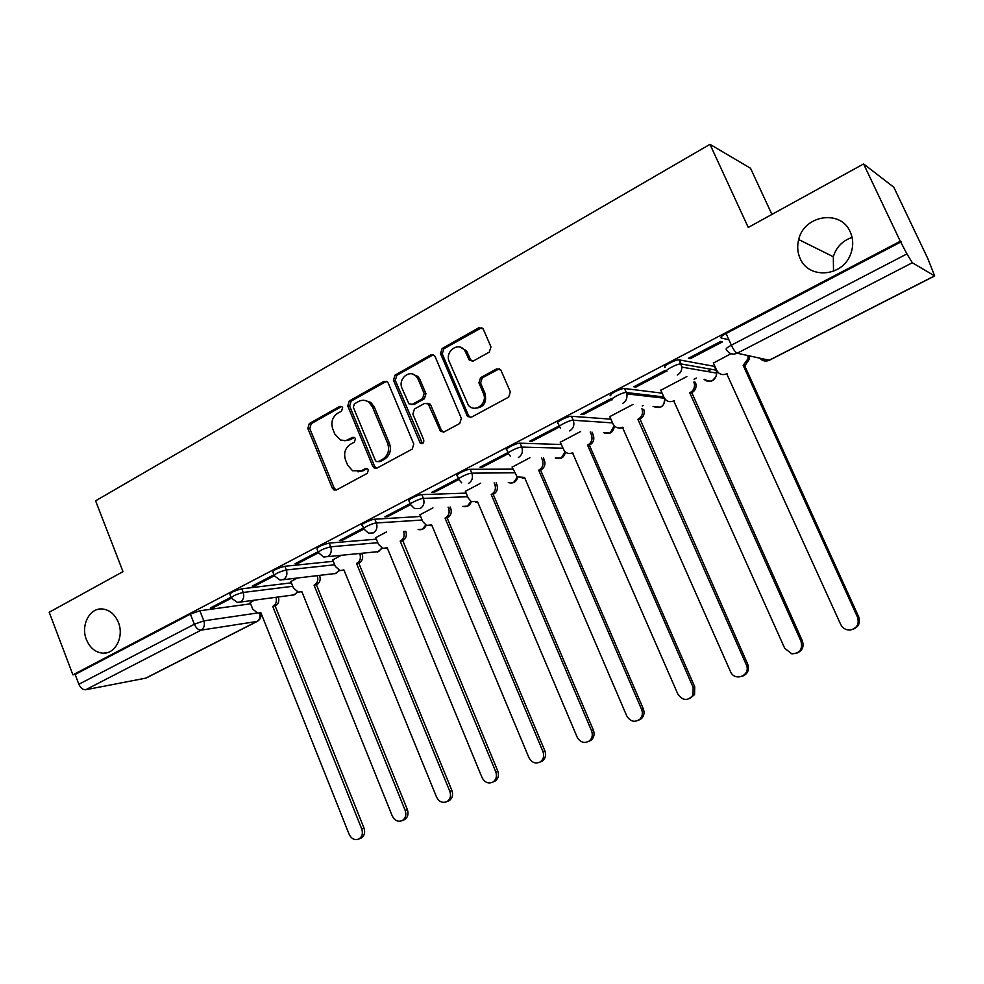 <?xml version="1.0" encoding="UTF-8"?>
<svg xmlns="http://www.w3.org/2000/svg" width="984" height="984" viewBox="0 0 984 984"><rect width="100%" height="100%" fill="white"/><g stroke="black" fill="none" stroke-linecap="round" stroke-linejoin="round"><path stroke-width="1.48" d="M342.629 407.61L341.792 406.54L339.64 406.429L309.308 423.563L307.832 428.458L332.284 488.126L334.007 489.983L336.528 489.909L367.315 473.316L368.397 469.848L367.352 468.63L365.372 468.605L361.349 470.77L352.555 470.758L347.635 465.088L345.568 460.082C343.453 453.304 345.064 448.04 350.415 444.301L354.4 442.099L355.47 438.643L354.548 437.499L352.469 437.425L345.876 440.598L340.501 440.057L334.855 434.092L332.801 429.098C330.698 422.357 332.297 417.093 337.61 413.317L341.571 411.078L342.629 407.61M341.694 406.478L311.264 423.661L309.788 428.532L334.203 488.076L336.208 490.057M367.266 468.581L363.231 470.758L361.349 470.77M354.449 437.437L350.378 439.676L348.484 439.627M800.164 258.509C808.627 279.37 842.304 276.971 850.508 254.425C853.534 246.627 853.423 239.087 850.176 231.806C840.742 209.149 804.014 215.053 798.688 239.555C796.979 246.197 797.471 252.519 800.164 258.509M86.395 639.575C90.048 648.173 95.731 652.712 103.431 653.179C115.62 653.733 124.193 636.328 118.412 622.478C114.968 614.385 109.654 609.883 102.484 608.998C89.753 607.485 80.454 625.332 86.395 639.575M707.311 371.509L709.968 370.255M657.312 397.388L658.357 396.872M489.294 352.112L490.967 346.885L483.181 328.914L478.814 327.77L442.123 348.508L440.512 353.65L467.511 416.539L471.385 417.216L508.654 397.118L510.352 391.903L500.881 370.058L496.526 368.926L480.573 377.696L478.913 382.874L483.39 393.342C488.138 403.206 474.989 413.514 468.359 405.211L449.294 361.743C444.399 351.559 458.507 341.141 464.743 350.427L469.245 360.021L473.402 360.943L489.294 352.112M72.902 674.864L49.2 612.257L123 571.63L95.596 500.819L709.981 144.34L748.258 227.439L863.595 163.947L900.286 241.252L72.902 674.864L75.153 674.458L78.855 684.261L194.352 624.237L203.836 620.867L256.898 613.069M388.237 383.12L387.339 381.841L383.858 381.435L349.258 400.992L347.746 405.962L372.739 466.268L374.191 467.99L377.081 468.052L412.21 449.11L413.797 444.079L388.237 383.12M395.014 375.125L430.635 355.003L434.559 355.716L435.137 356.675L461.361 418.384L459.725 423.501L444.141 431.902L440.561 431.447L428.237 403.92L424.596 403.415L414.448 409.012L412.862 414.067L423.747 439.959C424.055 443.009 422.899 444.128 420.279 443.28L393.452 380.193L395.014 375.125L396.847 375.322L432.406 355.236L430.635 355.003M728.898 339.824L721.186 337.979C720.116 337.389 721.739 335.901 726.044 333.527L731.333 345.175L906.916 253.921L912.316 262.753L934.677 275.95L927.887 258.731L893.829 187.267L863.595 163.947M852.07 237.402C842.55 240.674 836.289 247.119 833.313 256.738L833.522 271.24M642.245 405.962L643.216 405.469M694.077 379.246L696.401 378.053M771.923 214.414L750.521 168.264L709.981 144.34M900.286 241.252L906.916 253.921M75.153 674.458L190.392 614.102L199.875 610.756L250.625 603.807M146.087 678.074L85.719 689.747C82.877 689.87 80.59 688.05 78.855 684.261M273.933 574.779L252.15 586.157L255.139 585.8L254.733 584.803M297.34 578.051L290.883 581.532M318.078 551.716L295.138 563.697L298.041 563.402L297.635 562.405M341.325 555.296L332.727 559.896M363.502 527.99L339.369 540.597L342.174 540.376L341.756 539.355M386.564 531.901L375.728 537.658M410.267 503.562L384.879 516.834L387.573 516.674L387.155 515.641M432.96 507.892L419.922 514.792M458.433 478.409L431.73 492.357L434.325 492.271L433.882 491.225M480.733 483.181L465.371 491.287M432.443 355.212L432.185 354.584M508.052 452.492L479.983 467.154L482.467 467.142L482.012 466.084M529.933 457.732L512.135 467.117M559.232 425.838L529.712 441.176L532.061 441.262L531.606 440.18M580.646 431.496L560.253 442.234M611.261 398.569L580.966 414.399L583.192 414.572L582.712 413.489M632.933 404.449L609.797 416.613M666.5 370.685L665.098 370.464L633.831 386.786L635.91 387.056L635.43 385.949M686.857 376.552L660.83 390.242M690.313 358.656L722.49 341.866L720.645 341.436L688.382 358.299L690.313 358.656L689.809 357.549M730.977 353.723L713.412 363.059M665.11 367.315C661.371 366.958 675.577 359.381 679.12 359.861L714.384 366.356L716.364 370.833M610.806 395.728C606.759 395.519 620.941 388.028 624.483 388.52L662.121 393.157M559.441 426.318L558.112 423.268C554.004 423.12 567.965 415.838 571.519 416.293L610.916 419.172M508.273 452.997L506.969 449.959C503.021 449.799 516.391 442.898 520.081 443.194L561.237 444.497M458.63 478.876L457.351 475.85C453.575 475.69 466.379 469.147 470.204 469.294L512.996 469.134M410.451 503.993L409.196 500.991C405.58 500.807 417.868 494.608 421.804 494.62L466.145 493.119M363.674 528.396L362.432 525.394C358.988 525.21 370.796 519.306 374.818 519.208L420.623 516.465M318.226 552.086L317.02 549.097C317.365 547.104 321.424 545.099 329.197 543.082L376.355 539.183M274.081 575.123L272.875 572.135C273.208 570.24 277.205 568.285 284.856 566.28L333.293 561.298M231.154 597.509L229.973 594.533C230.293 592.737 234.217 590.831 241.769 588.826L291.399 582.836M231.031 597.19L210.342 608.001L213.405 607.583L213.011 606.599M254.647 600.142L250.145 602.602M213.405 607.583L231.424 598.174C231.732 596.378 235.668 594.471 243.208 592.454L292.789 586.279M714.667 366.995L714.384 366.356M901.159 241.806L726.044 333.527M255.139 585.8L274.302 575.8M298.041 563.402L318.386 552.787M342.174 540.376L363.76 529.109M387.573 516.674L410.476 504.718M434.325 492.271L458.593 479.602M482.467 467.142L508.174 453.722M532.061 441.262L559.306 427.044M583.192 414.572L612.036 399.516M635.91 387.056L666.463 371.116M344.757 440.758L350.378 439.676M357.967 471.84L363.231 470.758M386.515 381.3L351.153 401.128L349.64 406.084L374.596 466.268L376.626 468.249M354.388 403.858L353.33 407.339L375.322 460.327L376.294 461.508L378.36 461.57L382.641 459.257C388.114 455.494 389.762 450.18 387.61 443.304L372.444 406.933L369.012 402.321C365.691 399.898 362.223 399.615 358.619 401.472L354.388 403.858M378.299 461.607L380.205 461.582L378.36 461.57M364.806 400.39L370.882 402.456L374.314 407.056L389.443 443.353C391.595 450.217 389.947 455.518 384.473 459.27L380.205 461.582M433.44 354.867L432.406 355.236M427.191 403.243L430.008 404.055L430.844 405.285L441.373 430.205L443.415 432.185M396.847 375.322L395.273 380.365L422.456 443.575M418.188 379.369L416.158 376.294C409.492 368.816 397.634 379.074 402.062 388.385L408.938 403.834L412.456 404.252L422.579 398.643L424.178 393.563L418.188 379.369L419.971 379.553L417.954 376.491L412.05 373.957M411.669 404.559L414.252 404.387L412.456 404.252M419.971 379.553L425.961 393.723L424.362 398.791L414.252 404.387M459.909 347.081L466.453 350.685L470.5 359.48L472.283 361.325M475.1 408.225C483.611 407.647 486.932 402.739 485.075 393.502L483.39 393.342M499.331 368.754L482.258 377.881L480.598 383.059L485.075 393.502M481.803 327.66L443.882 348.754L442.259 353.896L468.507 415.555L470.536 417.523M278.324 596.981C279.468 600.904 278.546 603.844 275.569 605.812L273.146 606.156C276.135 604.188 277.058 601.236 275.914 597.3M250.096 602.503L252.728 609.108L257.857 613.229L260.772 612.491L349.172 834.37C351.546 839.008 354.818 840.545 358.951 838.958C362.21 836.732 363.145 833.411 361.755 828.995L272.752 606.353M275.176 606.009L364.006 828.085C365.396 832.489 364.461 835.797 361.214 838.024L360.095 838.491M260.92 612.86L259.85 612.934M319.591 575.468L319.64 575.591C320.87 579.601 319.935 582.639 316.836 584.681L314.486 584.976C317.586 582.922 318.533 579.884 317.291 575.874L317.242 575.738M290.833 581.421L293.527 588.1L298.459 592.22L301.78 591.495L392.259 815.97C394.719 820.705 398.089 822.218 402.37 820.521C405.666 818.233 406.601 814.875 405.187 810.447L314.08 585.185M316.442 584.89L407.351 809.574C408.766 813.977 407.831 817.335 404.547 819.623L403.243 820.164M301.953 591.913L300.895 591.913M361.94 553.291L362.124 553.746C363.379 557.805 362.419 560.88 359.234 562.983L356.958 563.229C360.156 561.114 361.116 558.039 359.849 553.967L359.677 553.512M332.678 559.773L335.433 566.538L340.095 570.609L343.908 569.908L436.539 797.052C439.11 801.886 442.603 803.387 447.019 801.566C450.34 799.192 451.275 795.798 449.823 791.382L356.54 563.438M358.828 563.192L451.914 790.533C453.353 794.937 452.419 798.331 449.11 800.693L447.548 801.345M344.105 570.4L342.813 570.413M402.382 540.893L400.611 540.868C403.895 538.703 404.891 535.567 403.6 531.446L405.789 531.286C407.068 535.394 406.084 538.519 402.8 540.671L497.732 770.964C499.196 775.343 498.273 778.75 494.977 781.21L493.07 781.997M375.679 537.535L378.496 544.373L382.764 548.359L387.192 547.744L482.062 777.606C484.755 782.563 488.396 784.039 492.984 782.034C496.28 779.574 497.203 776.155 495.739 771.764L400.18 541.077M387.413 548.273L385.863 548.322M450.18 507.031L450.672 508.187C451.988 512.356 450.967 515.53 447.597 517.744L445.494 517.879C448.864 515.665 449.885 512.467 448.569 508.298L448.077 507.129M419.873 514.669L422.763 521.582L426.478 525.382L431.693 524.939L528.9 757.606C531.754 762.723 535.567 764.15 540.339 761.887C543.562 759.341 544.435 755.909 542.959 751.591L445.051 518.101M447.166 517.965L544.865 750.829C546.329 755.134 545.456 758.553 542.233 761.099L540.081 762.046M431.939 525.53L430.106 525.616M496.157 482.849L496.834 484.448C498.187 488.654 497.129 491.889 493.661 494.152L491.643 494.226C495.124 491.963 496.182 488.716 494.829 484.497L494.152 482.898M465.321 491.164L468.273 498.162L471.274 501.594L477.449 501.508L577.091 737.016C580.191 742.379 584.238 743.719 589.219 741.038C592.257 738.381 593.032 734.986 591.568 730.829L491.201 494.46M493.218 494.386L593.364 730.116C594.828 734.261 594.041 737.656 591.015 740.3L588.506 741.505M477.72 502.135L475.567 502.258M543.426 457.892L544.337 460.008C545.714 464.276 544.632 467.572 541.065 469.897L539.146 469.909C542.713 467.572 543.808 464.276 542.43 459.995L541.507 457.868M512.074 466.969L517.178 476.846L524.534 477.388L626.697 715.823C630.264 721.616 634.655 722.748 639.883 719.242C642.441 716.487 643.019 713.228 641.617 709.452L538.678 470.143M540.597 470.131L643.29 708.788C644.692 712.551 644.114 715.811 641.568 718.554L638.358 720.362M524.829 478.064L522.295 478.224M592.011 432.087L593.229 434.854C594.644 439.184 593.512 442.542 589.846 444.916L588.026 444.866C591.704 442.468 592.835 439.11 591.421 434.768L590.203 431.988M560.191 442.087L564.361 451.004C566.698 453.55 569.416 454.153 572.516 452.8L677.804 693.991C682.711 700.829 687.779 701.223 692.994 695.196L693.154 687.435L587.546 445.1M589.367 445.162L694.716 686.82L694.556 694.569L689.71 698.591M573.303 453.28L570.339 453.476M639.588 419.455L638.37 419.073C641.912 416.859 643.167 413.661 642.146 409.479L641.875 408.803L643.844 409.639C644.864 413.809 643.61 416.995 640.08 419.209L747.717 664.188C749.5 669.87 747.803 673.856 742.612 676.143M609.723 416.453L613.044 424.006C615.32 427.745 618.432 428.827 622.405 427.253L730.448 671.506C734.716 682.318 751.358 675.282 746.278 664.741L637.878 419.319M623.216 427.757L619.748 428.003M691.321 392.973L690.239 392.505C693.253 390.746 694.679 388.077 694.519 384.51L693.868 382.038L695.442 382.284L696.094 384.732C696.254 388.299 694.839 390.956 691.826 392.714L802.341 640.855C804.174 646.574 802.44 650.633 797.151 653.007M660.744 390.058L664.015 397.413C666.291 401.411 669.538 402.591 673.782 400.931L784.715 648.321L791.825 653.831C799.758 653.438 802.821 649.28 801.038 641.347L689.735 392.764M749.304 355.876L749.562 358.877L745.159 365.408L743.178 365.384L748.123 358.57L747.852 355.556M713.326 362.862L716.684 370.304C719.021 374.351 722.367 375.519 726.733 373.809L840.68 624.422C842.722 628.321 845.908 630.191 850.262 630.031C857.027 628.309 859.438 624.041 857.519 617.226L743.178 365.384M744.642 365.679L858.675 616.784C860.557 622.552 858.786 626.673 853.386 629.157M341.559 406.552L339.64 406.429M367.241 468.593L365.372 468.605M354.351 437.486L352.469 437.425M912.316 262.753L737.164 353.231L769.193 360.206L934.505 275.901M199.875 610.756L203.836 620.867C205.078 624.988 204.155 628.087 201.105 630.141L85.719 689.747M145.3 678.37L256.849 621.482L201.105 630.141C198.411 630.141 196.173 628.173 194.352 624.237L190.392 614.102M679.317 359.886L681.137 363.945L716.106 370.168L716.795 373.145L716.254 376.343L712.477 380.587C709.353 381.989 706.549 381.546 704.077 379.271M624.569 388.532L626.341 392.542L663.806 396.933M571.519 416.293L573.241 420.242L612.552 422.899M520.081 443.194L521.766 447.105L562.836 448.187M470.204 469.294L471.84 473.156L514.558 472.787M421.804 494.62L423.403 498.433L467.671 496.723M374.818 519.208L376.38 522.971L422.111 520.032M329.197 543.082L330.71 546.797L377.807 542.701M284.856 566.28L286.344 569.957L334.72 564.779M241.769 588.826L243.208 592.454C244.475 596.636 243.528 599.773 240.391 601.888L237.488 602.442L231.412 598.161M297.303 591.95L294.745 594.631L291.94 595.16L239.887 602.122M274.351 575.8C274.684 573.93 278.681 571.975 286.344 569.957C287.623 574.176 286.651 577.374 283.417 579.551L280.046 580.068L274.351 575.8M318.521 552.811C318.89 550.831 322.949 548.826 330.71 546.797C332.026 551.089 331.018 554.336 327.697 556.563L323.736 557.018L318.521 552.811M363.982 529.146C360.538 528.986 372.346 523.094 376.38 522.971C377.733 527.313 376.688 530.622 373.268 532.898L368.569 533.193L363.982 529.146M410.771 504.792C407.167 504.632 419.467 498.433 423.403 498.433C424.781 502.836 423.71 506.194 420.18 508.543L414.547 508.531L410.771 504.792M461.742 482.886L458.974 479.7C455.198 479.552 468.015 473.021 471.84 473.156C473.255 477.609 472.148 481.041 468.519 483.452M510.266 456.109L508.63 453.858C504.694 453.71 518.076 446.834 521.766 447.105C523.217 451.619 522.073 455.112 518.322 457.585M560.327 428.077L559.822 427.204C555.726 427.081 569.699 419.811 573.241 420.242C574.73 424.83 573.549 428.384 569.674 430.93M612.565 399.725C608.53 399.541 622.724 392.062 626.255 392.53L626.796 393.883C627.534 398.077 626.156 401.263 622.651 403.428M666.918 371.362C663.191 371.029 677.398 363.465 680.94 363.92L681.863 367.106C681.826 370.661 680.313 373.305 677.312 375.039M338.976 570.277L336.171 573.401L283.048 579.724M381.78 547.99L378.729 551.593L327.524 556.649M425.752 525.038L422.456 529.195L418.089 529.527C421.915 530.278 424.621 528.863 426.207 525.272M470.942 501.397L467.412 506.157L462.578 506.403M517.387 477.006L513.648 482.467L508.285 482.591M565.136 451.816L561.2 458.101L555.234 458.027M614.201 425.728L610.154 433.022L603.475 432.677M653.339 406.478C660.756 409.221 664.495 406.54 664.569 398.422C665.159 402.284 663.831 405.211 660.559 407.192L653.069 406.453M726.426 349.541C725.368 348.988 727.004 347.536 731.333 345.175C733.547 349.775 735.491 352.457 737.164 353.231C732.502 355.076 728.923 353.846 726.426 349.541M760.238 358.262C762.908 361.054 765.982 361.706 769.451 360.206L769.193 360.206C765.552 361.768 762.452 361.091 759.894 358.188M934.677 275.95L769.562 360.156M259.628 613.007C260.625 616.808 259.702 619.625 256.849 621.482L257.623 621.199M334.203 488.076L332.284 488.126M309.788 428.532L307.832 428.458M311.264 423.661L309.308 423.563M374.596 466.268L372.739 466.268M349.64 406.084L347.746 405.962M351.153 401.128L349.258 400.992M385.703 381.62L383.858 381.435M384.473 459.27L382.641 459.257M389.443 443.353L387.61 443.304M374.314 407.056L372.444 406.933M441.373 430.205L439.627 430.131M430.844 405.285L429.073 405.15M421.3 442.296L419.504 442.247M395.273 380.365L393.452 380.193M424.362 398.791L422.579 398.643M425.961 393.723L424.178 393.563M470.5 359.48L468.802 359.246M467.597 352.69L465.887 352.444M480.598 383.059L478.913 382.874M482.258 377.881L480.573 377.696M498.187 369.135L496.526 368.926M468.507 415.555L466.797 415.445M442.259 353.896L440.512 353.65M443.882 348.754L442.123 348.508M480.512 328.066L478.814 327.77M275.569 605.812L273.146 606.156M364.006 828.085L361.755 828.995M316.836 584.681L314.486 584.976M407.351 809.574L405.187 810.447M359.234 562.983L356.958 563.229M362.124 553.746L359.849 553.967M451.914 790.533L449.823 791.382M402.8 540.671L400.611 540.868M497.732 770.964L495.739 771.764M447.597 517.744L445.494 517.879M450.672 508.187L448.569 508.298M544.865 750.829L542.959 751.591M493.661 494.152L491.643 494.226M496.834 484.448L494.829 484.497M593.364 730.116L591.568 730.829M541.065 469.897L539.146 469.909M544.337 460.008L542.43 459.995M643.29 708.788L641.617 709.452M589.846 444.916L588.026 444.866M593.229 434.854L591.421 434.768M694.716 686.82L693.154 687.435M640.08 419.209L638.37 419.073M747.717 664.188L746.278 664.741M691.826 392.714L690.239 392.505M674.434 401.005L673.782 400.931M802.341 640.855L801.038 641.347M745.159 365.408L743.707 365.113M727.422 373.932L726.733 373.809M858.675 616.784L857.519 617.226M107.92 652.441L103.431 653.179M293.576 595.062L297.844 592.11M624.483 388.52L626.796 393.883L664.434 398.212M679.12 359.861L681.863 367.106L716.795 373.145C715.38 380.931 711.247 382.985 704.384 379.32M334.929 573.856L339.505 570.474M377.389 552.073L382.272 548.199M462.64 506.403C466.908 507.375 469.811 505.788 471.336 501.631M508.396 482.578C513.181 483.857 516.293 482.074 517.732 477.252M555.394 458.027C560.818 459.676 564.152 457.683 565.394 452.05M603.696 432.689C609.908 434.817 613.462 432.554 614.385 425.912M145.841 678.197L257.353 621.334C260.551 619.366 261.584 616.55 260.465 612.872M833.313 256.738L798.688 239.555M335.925 489.934L334.007 489.983M376.048 467.978L374.191 467.99M370.882 402.456L369.012 402.321M442.308 431.533L440.561 431.447M430.008 404.055L428.237 403.92M422.062 443.329L420.279 443.28M417.954 376.491L416.158 376.294M470.942 360.242L469.245 360.021M466.453 350.685L464.743 350.427M469.208 416.65L467.511 416.539M361.214 838.024L358.951 838.958M404.547 819.623L402.37 820.521M449.11 800.693L447.019 801.566M494.977 781.21L492.984 782.034M542.233 761.099L540.339 761.887M591.015 740.3L589.219 741.038M641.568 718.554L639.883 719.242M694.556 694.569L692.994 695.196M643.844 409.639L642.146 409.479M696.094 384.732L694.519 384.51M749.562 358.877L748.123 358.57"/></g></svg>
